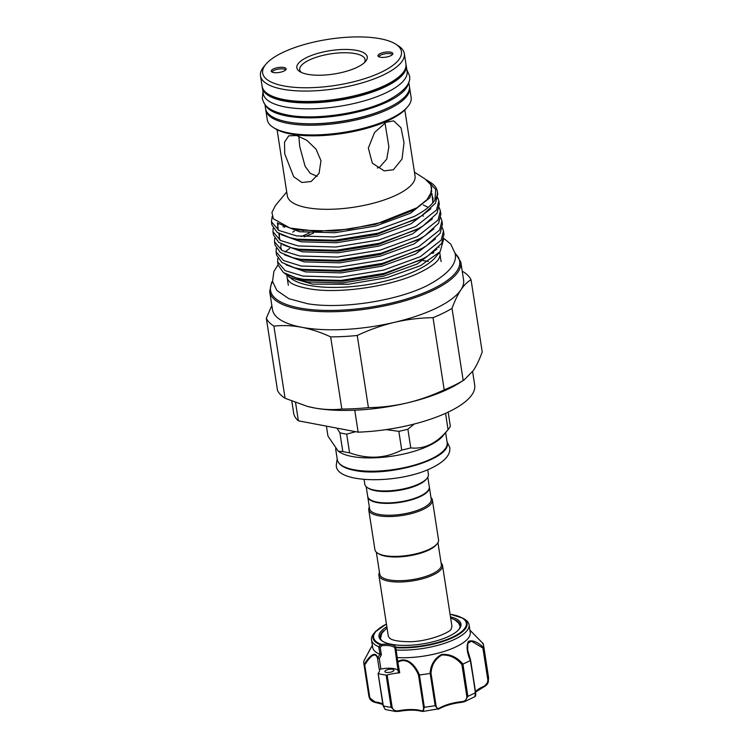 <?xml version="1.0" encoding="UTF-8"?>
<svg xmlns="http://www.w3.org/2000/svg" width="749" height="749" viewBox="0 0 749 749"><rect width="100%" height="100%" fill="white"/><g stroke="black" fill="none" stroke-linecap="round" stroke-linejoin="round"><path stroke-width="1.12" d="M264.921 104.383L265.567 108.577A72.775 24.174 -8.8 0 0 312.258 123.791A72.775 24.174 -8.8 0 0 389.321 107.276A72.775 24.174 -8.8 0 0 409.403 86.313L408.748 82.118M265.361 104.935A72.775 24.174 -8.8 0 0 314.683 117.79A72.775 24.174 -8.8 0 0 388.403 101.349A72.775 24.174 -8.8 0 0 408.495 82.774M262.262 87.006A72.775 24.174 -8.8 0 0 262.337 87.708L263.255 93.634A72.775 24.174 -8.8 0 0 309.946 108.848A72.775 24.174 -8.8 0 0 387.008 92.333A72.775 24.174 -8.8 0 0 407.091 71.37L406.173 65.435A72.775 24.174 -8.8 0 0 406.033 64.751M262.337 87.708A72.775 24.174 -8.8 0 0 309.028 102.913A72.775 24.174 -8.8 0 0 386.091 86.407A72.775 24.174 -8.8 0 0 406.173 65.435M442.509 565.448L451.844 625.789A32.188 10.692 171.2 0 1 451.17 628.711C452.124 631.725 427.033 642.502 407.437 641.668C397.944 641.434 392.055 640.283 389.761 638.223A32.188 10.692 171.2 0 1 388.225 635.629L378.891 575.298A32.188 10.692 -8.8 0 0 388.591 581.187A32.188 10.692 -8.8 0 0 423.906 578.387A32.188 10.692 -8.8 0 0 442.509 565.448A32.188 10.692 -8.8 0 0 441.095 562.967M430.956 497.505A32.188 10.692 171.2 0 1 432.37 499.986L438.539 539.832A32.188 10.692 171.2 0 1 437.079 543.868L436.264 544.841A31.168 10.355 171.2 0 1 385.473 556.179A31.168 10.355 171.2 0 1 378.61 553.773L377.533 553.09A32.188 10.692 171.2 0 1 374.921 549.682L368.751 509.835A32.188 10.692 171.2 0 1 369.351 507.045M376.335 552.163L379.752 574.193A31.168 10.355 -8.8 0 0 389.143 579.895A31.168 10.355 -8.8 0 0 423.335 577.189A31.168 10.355 -8.8 0 0 441.358 564.652L437.94 542.622M437.079 543.868A32.188 10.692 171.2 0 1 384.621 555.571A32.188 10.692 171.2 0 1 377.533 553.09M432.37 499.986A32.188 10.692 171.2 0 1 413.766 512.934A32.188 10.692 171.2 0 1 378.46 515.724A32.188 10.692 171.2 0 1 368.751 509.835M429.336 487.103A31.168 10.355 171.2 0 1 429.383 487.337L431.218 499.19A31.168 10.355 171.2 0 1 413.205 511.726A31.168 10.355 171.2 0 1 379.013 514.432A31.168 10.355 171.2 0 1 369.613 508.73L367.778 496.868A31.168 10.355 171.2 0 1 367.75 496.634M429.383 487.337A31.168 10.355 171.2 0 1 411.37 499.873A31.168 10.355 171.2 0 1 377.168 502.579A31.168 10.355 171.2 0 1 367.778 496.868M326.414 426.134L327.95 436.04L338.239 451.216L342.808 451.525A62.719 20.832 -8.8 0 0 346.066 452.227A62.719 20.832 -8.8 0 0 349.577 452.808L346.684 434.111A62.719 20.832 171.2 0 1 343.173 433.521A62.719 20.832 171.2 0 1 339.906 432.819L336.956 428.138M366.205 486.7L367.703 496.4A31.168 10.355 -8.8 0 0 370.24 499.695A31.168 10.355 -8.8 0 0 377.103 502.102A31.168 10.355 -8.8 0 0 427.894 490.773A31.168 10.355 -8.8 0 0 429.308 486.859L427.81 477.16M364.07 479.547L364.791 484.219A32.188 10.692 -8.8 0 0 367.403 487.627L368.471 488.311A31.168 10.355 -8.8 0 0 375.333 490.717A31.168 10.355 -8.8 0 0 426.134 479.388L426.949 478.405A32.188 10.692 -8.8 0 0 428.409 474.37L427.688 469.698M367.403 487.627A32.188 10.692 -8.8 0 0 374.491 490.108A32.188 10.692 -8.8 0 0 426.949 478.405M338.239 451.216L339.746 452.181A55.595 18.463 -8.8 0 0 351.983 456.469A55.595 18.463 -8.8 0 0 442.593 436.255L448.276 429.42A62.719 20.832 -8.8 0 0 450.336 426.256L448.155 412.128M427.894 490.773L427.492 491.26A30.662 10.186 171.2 0 1 377.524 502.401A30.662 10.186 171.2 0 1 370.774 500.042L370.24 499.695M307.483 406.417A96.687 32.113 -8.8 0 0 307.792 406.492A96.687 32.113 -8.8 0 0 314.103 407.896A96.687 32.113 -8.8 0 0 406.96 402.971A96.687 32.113 -8.8 0 0 449.391 388.478A96.687 32.113 -8.8 0 0 459.231 383.048L464.099 379.986L473.368 370.483C476.579 365.578 479.538 359.398 482.225 351.955L471.055 279.808C467.507 281.727 464.118 285.079 460.888 289.844A96.687 32.113 -8.8 0 0 463.584 279.986L460.794 261.953A96.687 32.113 171.2 0 1 434.12 289.816A96.687 32.113 171.2 0 1 331.723 311.753A96.687 32.113 171.2 0 1 269.687 291.539L271.587 282.579L272.505 281.081M444.194 389.826A104.579 34.735 -8.8 0 0 454.353 385.304A104.579 34.735 -8.8 0 0 463.2 380.529L452.031 308.382A104.579 34.735 171.2 0 1 433.025 317.679L444.194 389.826C432.21 395.5 419.796 399.891 406.96 402.971C394.124 405.921 381.269 407.475 368.414 407.634L357.245 335.477A104.579 34.735 171.2 0 1 330.665 336.891L341.834 409.038A104.579 34.735 -8.8 0 0 368.414 407.634M393.365 169.742L384.19 170.875L372.328 163.151L368.339 148.059L374.594 132.442L386.016 122.302L393.674 120.879L400.977 127.742L404.039 142.638L402.016 159.069L393.365 169.742M377.356 168.01L379.659 167.139L386.718 159.172L388.89 146.804L384.967 122.855M298.851 136.178L299.712 146.476L305.086 166.194L310.189 173.262L317.192 176.408M320.975 160.689L319.074 173.356L311.097 181.539L301.894 182.475L293.674 176.727L284.723 153.807L284.508 142.188L288.739 135.831L296.651 135.522L306.847 140.316L316.05 149.182L320.975 160.689M321.742 231.263L320.488 231.647M303.27 230.692L303.757 230.486M443.474 231.048L443.979 234.334L441.695 243.397L427.716 256.046L420.919 259.922L384.059 273.394L341.01 280.426L303.364 279.358L296.061 277.832L283.422 272.514L278.141 265.146L277.636 261.86L285.116 270.604L302.849 276.072L340.505 277.139L383.544 270.108L420.414 256.635L441.189 240.111L443.474 231.048L442.397 227.752M441.919 221.011L442.425 224.297L440.14 233.351L426.162 246L419.365 249.876L382.505 263.348L339.456 270.389L301.81 269.322L294.507 267.786L281.867 262.478L276.587 255.109L276.081 251.823L283.562 260.558L301.295 266.035L338.951 267.103L381.99 260.062L418.86 246.59L439.635 230.065L441.919 221.011L440.843 217.716M440.365 210.965L440.871 214.251L438.586 223.314L424.608 235.963L417.811 239.839L380.951 253.312L337.902 260.343L300.255 259.276L292.953 257.75L280.313 252.441L275.033 245.073L274.527 241.787L282.008 250.522L299.74 255.989L337.396 257.057L380.436 250.026L417.305 236.553L438.081 220.028L440.365 210.965L439.279 207.679M438.811 200.929L439.317 204.215L437.032 213.278L423.054 225.926L416.257 229.803L379.397 243.275L336.348 250.306L298.701 249.239L291.398 247.713L278.759 242.395L273.479 235.027L272.973 231.741L280.454 240.485L298.186 245.953L335.842 247.02L378.882 239.98L415.751 226.507L436.527 209.982L438.811 200.929L437.725 197.633M285.154 252.038A84.3 28.003 171.2 0 1 289.629 248.462M277.813 258.377L277.636 261.86M276.259 248.331L276.081 251.823M274.705 238.294L274.527 241.787M273.151 228.248L272.973 231.741M437.322 191.351L437.762 194.178L435.478 203.232L421.5 215.881L414.703 219.757L377.842 233.229L334.794 240.26L297.147 239.203L289.844 237.667L277.205 232.359L271.924 224.99L271.419 221.704L278.9 230.439L296.632 235.916L334.288 236.974L377.327 229.943L414.197 216.47C424.646 210.928 431.564 205.432 434.944 199.983L435.712 189.553L427.66 180.621L430.478 182.428A84.3 28.003 171.2 0 1 437.322 191.351A84.3 28.003 171.2 0 1 434.944 199.983M272.205 216.433L271.419 221.704M438.858 247.095A77.297 25.672 171.2 0 1 438.951 247.61M443.764 238.697L440.15 251.645L435.441 257.3A77.297 25.672 171.2 0 1 417.624 269.883A77.297 25.672 171.2 0 1 292.447 279.443L284.676 273.338M440.15 251.645L420.685 265.586L387.252 277.617L348.154 284.292L312.576 284.133L289.02 277.242M404.825 109.972L415.049 176.024A64.629 21.468 171.2 0 1 397.213 194.646A64.629 21.468 171.2 0 1 328.774 209.308A64.629 21.468 171.2 0 1 287.307 195.798L277.083 129.746M286.717 191.941L275.426 205.498L271.934 212.407L273.319 218.764L290.106 228.099L316.584 231.254L349.409 229.138L382.748 222.144L410.621 211.34L416.893 207.754L427.033 199.646L431.705 191.557L430.797 184.75L425.048 178.945L414.45 172.167M426.218 179.751L427.66 180.621M269.687 291.539L272.477 309.562A96.687 32.113 -8.8 0 0 301.622 327.257A96.687 32.113 -8.8 0 0 394.48 322.332A96.687 32.113 -8.8 0 0 436.91 307.839A96.687 32.113 -8.8 0 0 460.888 289.844C457.676 294.76 454.727 300.939 452.031 308.382M428.409 261.298A96.687 32.113 -8.8 0 0 423.185 260.68M395.753 44.163L398.421 45.876A72.775 24.174 171.2 0 1 404.329 53.582A72.775 24.174 171.2 0 1 384.256 74.544A72.775 24.174 171.2 0 1 307.193 91.06A72.775 24.174 171.2 0 1 260.502 75.846A72.775 24.174 171.2 0 1 263.807 66.717L265.839 64.283A70.228 23.331 -8.8 0 0 296.454 87.474A70.228 23.331 -8.8 0 0 382.074 71.829A70.228 23.331 -8.8 0 0 395.753 44.163A70.228 23.331 -8.8 0 0 282.027 52.851A70.228 23.331 -8.8 0 0 265.839 64.283M265.792 110L267.29 119.728A72.775 24.174 -8.8 0 0 273.207 127.424A72.775 24.174 -8.8 0 0 391.053 118.426A72.775 24.174 -8.8 0 0 407.821 106.583A72.775 24.174 -8.8 0 0 411.126 97.454L409.619 87.736A72.775 24.174 171.2 0 1 389.546 108.699A72.775 24.174 171.2 0 1 312.483 125.214A72.775 24.174 171.2 0 1 265.792 110L265.708 109.26M407.821 106.583L406.604 108.043A71.249 23.668 171.2 0 1 390.182 119.643A71.249 23.668 171.2 0 1 274.808 128.453L273.207 127.424M364.445 62.607A33.078 10.992 -8.8 0 0 365.109 59.648A33.078 10.992 -8.8 0 0 343.885 52.739A33.078 10.992 -8.8 0 0 308.85 60.238A33.078 10.992 -8.8 0 0 299.731 69.769A33.078 10.992 -8.8 0 0 301.257 72.391M357.423 67.157A35.624 11.834 171.2 0 1 299.74 71.558A35.624 11.834 171.2 0 1 306.678 57.523A35.624 11.834 171.2 0 1 350.111 49.593A35.624 11.834 171.2 0 1 365.634 61.362A35.624 11.834 171.2 0 1 357.423 67.157M380.249 57.214A7.537 2.5 171.2 0 1 378.048 56.063A7.537 2.5 171.2 0 1 382.009 52.898A7.537 2.5 171.2 0 1 390.594 52.149A7.537 2.5 171.2 0 1 392.869 53.769A7.537 2.5 171.2 0 1 388.188 56.652A7.537 2.5 171.2 0 1 380.249 57.214M378.676 56.681A7.125 2.369 171.2 0 1 383.404 54.143A7.125 2.369 171.2 0 1 390.538 53.713A7.125 2.369 171.2 0 1 392.457 54.555M283.852 67.466A7.537 2.5 171.2 0 1 286.127 69.086A7.537 2.5 171.2 0 1 281.446 71.97A7.537 2.5 171.2 0 1 273.507 72.531A7.537 2.5 171.2 0 1 271.307 71.38A7.537 2.5 171.2 0 1 275.276 68.225A7.537 2.5 171.2 0 1 283.852 67.466M271.934 72.007A7.125 2.369 171.2 0 1 276.662 69.46A7.125 2.369 171.2 0 1 283.796 69.03A7.125 2.369 171.2 0 1 285.715 69.872M397.27 657.585A49.359 16.394 -8.8 0 0 466.917 639.683A49.359 16.394 -8.8 0 0 470.241 632.315L469.061 624.722A49.359 16.394 171.2 0 1 465.738 632.09A49.359 16.394 171.2 0 1 396.174 650.001L397.738 661.517C407.503 655.909 416.126 666.544 419.421 674.952A60.557 20.111 -8.8 0 0 430.066 673.426C430.675 664.681 434.56 658.343 441.723 654.411C449.971 653.943 457.04 657.154 462.929 664.054A60.557 20.111 -8.8 0 0 470.316 660.44C466.842 652.342 466.206 645.984 468.406 641.369C472.366 639.852 477.375 641.837 483.433 647.323A60.557 20.111 -8.8 0 0 483.508 644.833A60.557 20.111 -8.8 0 0 483.236 643.737L470.269 630.518L483.227 643.7L482.674 643.822M450.046 614.152L463.228 618.328L465.054 619.498A49.359 16.394 171.2 0 1 469.061 624.722M380.024 654.345L378.704 646.687A49.359 16.394 171.2 0 1 371.495 639.824L372.674 647.417A49.359 16.394 -8.8 0 0 379.93 654.289L381.372 654.86L379.275 658.605L377.505 658.24C374.959 650.441 368.845 658.362 364.735 664.99L369.688 696.935C370.802 700.081 372.824 701.776 375.764 702.028A24.932 8.286 171.2 0 1 382.814 704.013M372.347 645.292L363.883 660.871A60.557 20.111 -8.8 0 0 363.817 663.361A60.557 20.111 -8.8 0 0 364.08 664.457C368.574 657.519 375.034 649.748 377.711 657.716L379.93 654.289M371.495 639.824A49.359 16.394 171.2 0 1 373.742 633.635L375.127 631.969A47.627 15.823 171.2 0 1 376.167 630.836M378.704 646.687L380.548 644.805A1.021 0.833 -69 0 1 381.101 644.318L381.793 644.337L381.821 645.647L380.548 644.805A47.627 15.823 171.2 0 1 375.127 631.969L386.428 624.001M393.618 670.832A4.578 1.517 -8.8 0 0 393.927 670.149A4.578 1.517 -8.8 0 0 390.135 669.231A4.578 1.517 -8.8 0 0 385.183 670.87A4.578 1.517 -8.8 0 0 384.874 671.553A4.578 1.517 -8.8 0 0 388.675 672.471A4.578 1.517 -8.8 0 0 393.618 670.832M450.467 616.867A41.476 13.772 171.2 0 1 459.09 629.235A41.476 13.772 171.2 0 1 458.182 630.227A41.476 13.772 171.2 0 1 420.741 644.196A41.476 13.772 171.2 0 1 382.364 641.107A41.476 13.772 171.2 0 1 381.793 630.536A41.476 13.772 171.2 0 1 386.849 626.716M458.66 629.722A40.455 13.435 -8.8 0 0 460.111 625.134A40.455 13.435 -8.8 0 0 454.643 619.704M383.722 630.686A40.455 13.435 -8.8 0 0 382.87 631.473A40.455 13.435 -8.8 0 0 380.155 637.511A40.455 13.435 -8.8 0 0 382.926 641.453M381.793 644.337A16.281 5.412 171.2 0 1 395.697 646.977L396.081 647.155A46.906 15.579 -8.8 0 0 463.182 630.199A46.906 15.579 -8.8 0 0 450.065 614.255M395.697 646.977A1.021 0.955 152.8 0 0 394.845 648.119A15.27 5.074 -8.8 0 0 381.821 645.647L380.22 647.398L381.372 654.86M463.228 618.328A47.627 15.823 171.2 0 1 463.893 630.48A47.627 15.823 171.2 0 1 395.753 647.688L394.845 648.119L395.275 650.254L395.94 650.01L395.275 650.254L396.427 657.716L397.11 657.594M396.174 650.001L395.753 647.688A1.021 0.534 -86.2 0 1 396.081 647.155M397.738 661.517L399.713 672.789A24.932 8.286 -8.8 0 0 387.149 675.018L392.139 707.271C393.15 710.267 395.406 711.391 398.908 710.661A24.932 8.286 171.2 0 1 420.835 710.576C422.951 711.288 423.831 710.136 423.475 707.14L418.522 675.195C415.423 667.2 407.353 656.583 398.065 662.135L396.811 661.929L395.266 650.244M398.112 670.495A15.27 5.074 -8.8 0 0 380.895 669.063A1.526 0.506 171.2 0 1 379.153 668.885L377.505 658.24A1.021 0.721 161.8 0 1 377.711 657.716M483.433 647.323L488.423 679.615L488.348 681.646L483.835 686.936M482.852 687.357A1.021 0.58 -112.9 0 0 483.348 686.58C486.223 685.494 487.721 683.294 487.852 679.98L488.423 679.615A60.557 20.111 -8.8 0 0 488.498 677.087L488.348 681.646C487.88 683.996 486.129 685.897 483.096 687.348L475.568 692.142M487.852 679.98L482.899 648.035L471.505 641.172L467.816 643.354L467.666 649.982L470.644 660.337L475.606 692.394C475.933 695.006 475.652 696.439 474.782 696.701L475.606 692.394L470.316 660.44M462.929 664.054L467.844 696.345L464.68 701.626L461.693 702.337L461.496 701.682C465.026 701.401 466.805 699.688 466.852 696.542L467.844 696.345A60.557 20.111 -8.8 0 0 475.381 692.656L470.587 660.356L467.666 649.982M419.421 674.952L424.308 707.225L423.11 711.428L439.251 708.685A1.021 0.73 -119.8 0 0 439.607 708.62L439.607 708.62A1.021 0.73 -119.8 0 0 439.897 707.842A24.932 8.286 171.2 0 1 461.496 701.682M474.782 696.701L464.68 701.626L461.693 702.337C452.649 703.414 445.281 705.511 439.607 708.62L437.884 709.312L435.169 705.661L435.984 705.343C436.592 708.311 437.893 709.134 439.897 707.842M398.908 710.661L398.955 711.344L395.734 711.494L391.137 707.356L386.147 675.102L387.149 675.018M420.835 710.576A1.021 0.768 104.9 0 0 421.35 711.232L423.11 711.428M379.153 668.885A24.932 8.286 -8.8 0 1 379.518 669.896A24.932 8.286 -8.8 0 1 378.133 673.304L383.319 705.876L385.258 709.518L395.734 711.494L398.955 711.344C407.99 709.827 415.461 709.79 421.35 711.232M376.532 702.618A1.021 0.627 -82.8 0 1 376.26 702.684L376.26 702.684A1.021 0.627 -82.8 0 1 375.764 702.028M376.026 702.562L369.313 697.684L369.079 696.748L369.688 696.935M466.852 696.542L461.899 664.597C456.403 657.903 449.728 654.71 441.882 655.019C435.141 658.886 431.527 665.018 431.04 673.398L430.066 673.426M378.32 673.613A60.557 20.111 -8.8 0 0 386.147 675.102M399.713 672.789A1.526 0.506 171.2 0 1 398.421 672.48A1.526 0.506 171.2 0 1 398.431 672.387L396.839 662.06M363.967 660.796L370.989 647.623M382.879 704.444L376.26 702.684C372.553 701.982 370.24 700.315 369.313 697.684L368.808 695.615A60.557 20.111 -8.8 0 0 369.079 696.748L364.08 664.457M378.854 646.771L380.22 647.398M482.899 648.035L483.423 647.37M461.899 664.597L462.854 664.101M418.522 675.195L419.318 674.98M397.607 661.554A1.021 0.468 -94.9 0 0 397.663 662.191L396.811 661.929L397.607 661.554L396.811 661.929M364.089 664.494L364.735 664.99M377.646 658.39A1.021 0.843 126.2 0 1 377.758 657.791L379.275 658.605L380.895 669.063M462.245 271.353L463.481 271.915A104.579 34.735 171.2 0 1 471.055 279.808M273.9 326.124A104.579 34.735 171.2 0 1 266.326 318.231L277.495 390.379A104.579 34.735 -8.8 0 0 285.069 398.271L273.9 326.124C282.85 325.122 292.091 325.506 301.622 327.257C311.256 329.157 320.928 332.369 330.665 336.891M285.069 398.271L307.418 406.398L314.103 407.896C323.718 409.656 332.959 410.031 341.834 409.038M463.2 380.529L464.099 379.986M433.025 317.679C420.161 317.838 407.316 319.383 394.48 322.332C381.644 325.422 369.229 329.803 357.245 335.477M266.326 318.231L271.84 305.423M445.543 413.336L448.071 429.664A62.719 20.832 -8.8 0 0 448.276 429.42M410.77 447.911L407.877 429.214A62.719 20.832 171.2 0 1 398.833 431.34L401.726 450.037A62.719 20.832 -8.8 0 0 410.77 447.911C424.365 449.4 436.798 443.314 448.071 429.664M414.309 423.99L407.877 429.214M339.906 432.819L342.808 451.525M398.833 431.34L386.035 429.617M355.719 431.696L346.684 434.111M349.577 452.808C368.077 459.446 385.463 458.528 401.726 450.037M354.754 410.209L358.153 432.164L298.374 420.816L295.555 402.634M358.153 432.164A91.603 30.428 -8.8 0 0 474.707 385.117L472.619 371.588M291.81 401.183L293.664 413.148A91.603 30.428 -8.8 0 0 298.374 420.816M379.49 572.508A32.188 10.692 -8.8 0 0 378.891 575.298M447.172 442.565C452.078 459.249 387.327 477.581 354.549 470.409C344.166 468.434 338.417 464.829 337.284 459.577A55.595 18.463 -8.8 0 0 354.043 469.754A55.595 18.463 -8.8 0 0 415.04 464.923A55.595 18.463 -8.8 0 0 447.172 442.565L445.627 432.604M433.737 252.759A77.297 25.672 -8.8 0 0 433.034 252.366M405.949 64.011C406.604 71.511 399.816 78.757 385.595 85.76C345.823 106.47 262.637 107.978 262.122 86.285A72.775 24.174 -8.8 0 0 308.803 101.49A72.775 24.174 -8.8 0 0 385.875 84.983A72.775 24.174 -8.8 0 0 405.949 64.011L404.329 53.582M289.414 122.237A71.754 23.837 -8.8 0 0 388.675 107.613A71.754 23.837 -8.8 0 0 390.8 106.536M272.589 281.671A95.675 31.776 -8.8 0 0 320.469 310.255A95.675 31.776 -8.8 0 0 433.25 288.73A95.675 31.776 -8.8 0 0 455.046 253.424M386.447 624.104A46.906 15.579 -8.8 0 0 376.784 630.555A46.906 15.579 -8.8 0 0 381.101 644.318M475.503 691.758A24.932 8.286 171.2 0 1 483.348 686.58M423.475 707.14L424.308 707.225A60.557 20.111 -8.8 0 0 435.169 705.661L430.179 673.417M383.132 705.558L383.319 705.876A60.557 20.111 -8.8 0 0 391.137 707.356L392.139 707.271M431.04 673.398L435.984 705.343M287.55 274.864L307.277 281.961L342.799 282.925L383.404 276.241L417.109 264.032L437.042 248.949M318.849 231.272L317.773 231.628M313.438 233.145L304.216 236.89M285.996 264.828L305.723 271.924L341.244 272.879L381.85 266.195L415.555 253.995L435.487 238.912M423.513 216.068L422.024 215.553M294.441 231.085L292.69 232.143M284.442 254.791L304.169 261.878L339.69 262.843L380.295 256.158L414 243.959L433.933 228.866M282.888 244.745L302.605 251.842L338.136 252.797L378.741 246.112L412.446 233.913L432.379 218.83M281.334 234.709L301.051 241.805L336.582 242.76L377.187 236.075L410.892 223.876L430.825 208.784M278.422 223.445L299.497 231.759L335.028 232.724L375.633 226.039L410.415 213.278L430.02 197.633L431.742 187.353M298.121 278.338L307.015 280.323L342.546 281.278L383.151 274.593L424.243 258.227L427.716 256.046M314.037 231.188L313.185 231.497M309.468 232.911L301.182 236.562M294.507 267.786L305.461 270.277L340.992 271.241L381.597 264.556L422.689 248.191L426.162 246M292.953 257.75L303.907 260.24L339.437 261.195L380.043 254.51L421.135 238.145L424.608 235.963M428.213 207.379L423.26 204.992M283.628 226.011L282.925 226.713M278.797 233.379L279.864 240.139M291.398 247.713L302.353 250.203L337.883 251.158L378.488 244.474L419.58 228.108L423.054 225.926M277.402 222.781L278.31 230.102M289.844 237.667L300.798 240.157L336.329 241.112L376.934 234.428L418.026 218.062L421.5 215.881M432.922 202.736L431.911 193.392M290.106 228.099L299.244 230.121L334.775 231.076L375.38 224.391L416.697 207.885M406.819 69.629L409.441 75.621C411.398 83.289 404.142 91.593 387.664 100.525C362.479 113.211 317.127 120.112 289.666 115.412C266.522 111.095 264.144 104.607 262.29 98.4L262.983 91.893M443.829 238.425L450.72 244.09L454.999 253.134C457.639 263.386 448.464 274.162 427.482 285.463C396.483 301.051 341.226 309.449 307.418 303.701L288.889 298.701L276.858 290.462L272.542 281.381L273.891 271.466L278.085 264.753M440.169 255.437L438.689 259.173C436.105 262.993 430.169 267.262 420.891 271.981C393.272 286.09 339.859 294.207 309.777 288.88C300.068 287.185 293.458 284.976 289.957 282.242L287.382 279.087M337.172 458.828L336.301 465.026C335.112 483.966 400.032 484.378 432.688 467.46C445.037 461.178 450.729 454.512 449.756 447.462L447.059 441.816M460.148 626.258L458.557 623.009L454.746 619.76L450.636 617.953M337.284 459.577L335.627 448.829M441.124 261.598L439.672 252.226M409.619 87.736L409.478 87.006M460.794 261.953L454.952 252.834M488.498 677.087L483.508 644.833M378.076 673.445L383.076 705.698L385.258 709.518M368.808 695.615L363.817 663.361M398.421 672.48L396.427 657.716M433.072 253.396L432.201 252.993M281.165 243.884L280.753 247.638L281.811 250.409M285.079 226.563L284.199 227.368M279.611 233.838L279.199 237.602L280.257 240.373M278.235 223.333L277.645 227.565L278.703 230.327M431.564 194.497L433.091 198.354L432.613 203.101M296.061 277.832L298.13 278.338M262.122 86.285L260.502 75.846M288.337 285.257L286.848 275.651M387.018 627.802L381.765 633.336L380.464 638.597"/></g></svg>

